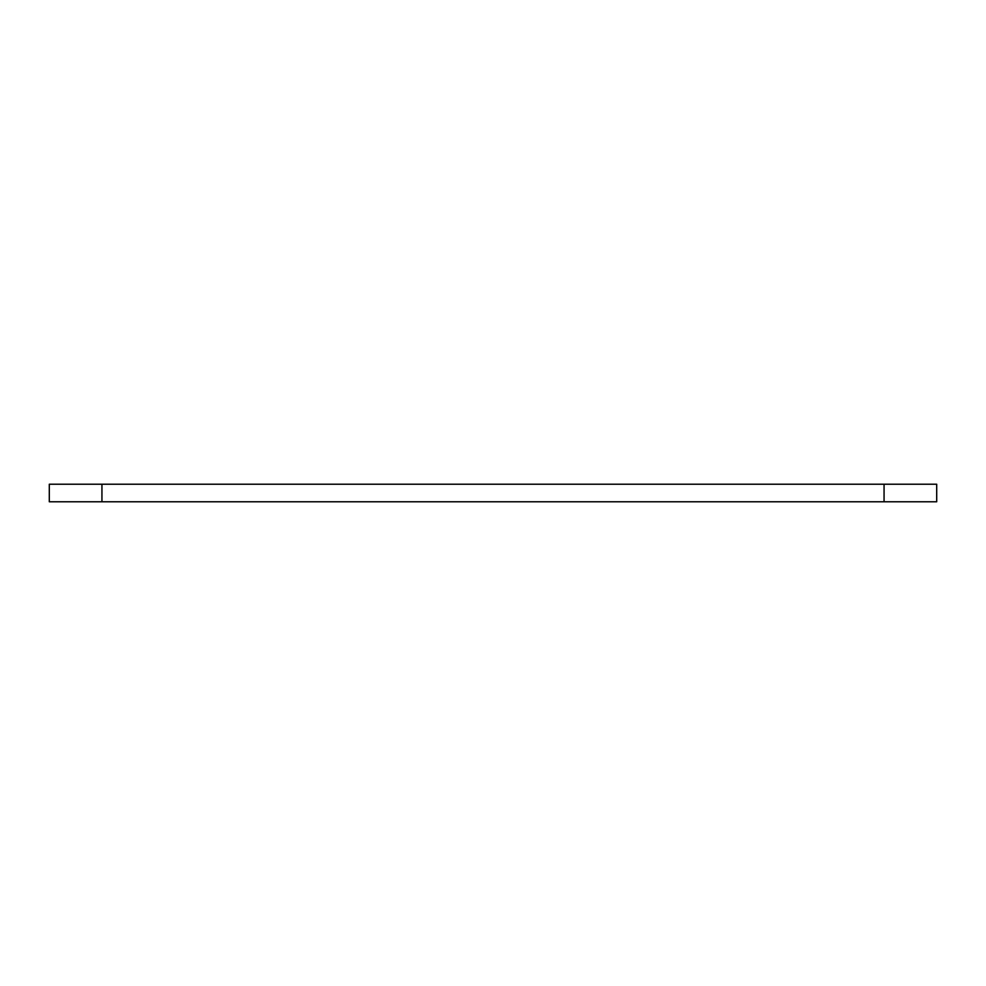 <?xml version="1.0" encoding="UTF-8"?>
<svg xmlns="http://www.w3.org/2000/svg" width="986" height="986" viewBox="0 0 986 986"><rect width="100%" height="100%" fill="white"/><g stroke="black" fill="none" stroke-linecap="round" stroke-linejoin="round"><path stroke-width="1.48" d="M884.06 484.225L49.3 484.225L49.3 501.775L936.7 501.775L936.7 484.225L884.06 484.225L884.06 501.775M101.94 484.225L101.94 501.775"/></g></svg>
